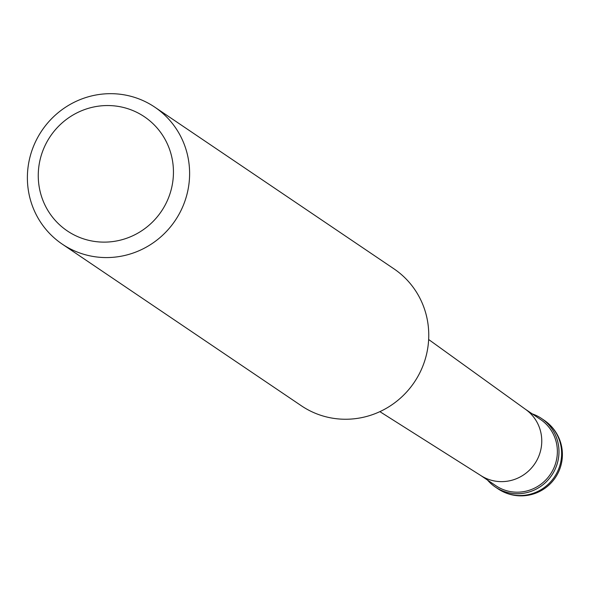<?xml version="1.0" encoding="UTF-8"?>
<svg xmlns="http://www.w3.org/2000/svg" width="592" height="592" viewBox="0 0 592 592"><rect width="100%" height="100%" fill="white"/><g stroke="black" fill="none" stroke-linecap="round" stroke-linejoin="round"><path stroke-width="0.89" d="M533.555 414.356A41.329 40.204 124.1 0 1 541.576 418.522A41.329 40.204 124.1 0 1 554.127 471.284A41.329 40.204 124.1 0 1 503.304 491.153A41.329 40.204 124.1 0 1 495.282 486.994A41.329 40.204 124.1 0 1 487.527 480.082A41.329 40.204 -55.9 0 0 503.304 491.153A41.329 40.204 -55.9 0 0 556.058 467.058A41.329 40.204 -55.9 0 0 533.555 414.356A41.329 40.204 -55.9 0 0 532.275 413.897A41.329 40.204 124.1 0 1 533.555 414.356M480.66 475.443L495.793 485.669A39.945 38.857 -55.9 0 0 503.548 489.695A39.945 38.857 -55.9 0 0 552.669 470.485A39.945 38.857 -55.9 0 0 540.54 419.484L525.407 409.25M62.204 244.096L301.358 405.772A82.651 80.401 -55.9 0 0 317.393 414.097A82.651 80.401 -55.9 0 0 419.032 374.351A82.651 80.401 -55.9 0 0 393.939 268.827L154.786 107.152A82.651 80.401 124.1 0 1 179.887 212.676A82.651 80.401 124.1 0 1 78.248 252.421A82.651 80.401 124.1 0 1 62.204 244.096A82.651 80.401 124.1 0 1 37.111 138.572A82.651 80.401 124.1 0 1 138.75 98.827A82.651 80.401 124.1 0 1 154.786 107.152M131.061 109.838A68.879 67 124.1 0 1 168.572 197.676A68.879 67 124.1 0 1 80.645 237.836A68.879 67 124.1 0 1 43.135 149.998A68.879 67 124.1 0 1 131.061 109.838M495.282 486.994L497.931 488.777A41.329 40.204 -55.9 0 0 505.953 492.944A41.329 40.204 -55.9 0 0 556.769 473.067A41.329 40.204 -55.9 0 0 544.218 420.305L541.576 418.522M428.652 339.505L525.866 409.583A39.945 38.857 124.1 0 1 536.789 460.45A39.945 38.857 124.1 0 1 487.941 479.143A39.945 38.857 124.1 0 1 481.141 475.746L379.879 411.647M497.931 488.777A41.329 41.329 0 0 0 557.753 473.585A41.329 41.329 0 0 0 544.218 420.305"/></g></svg>
